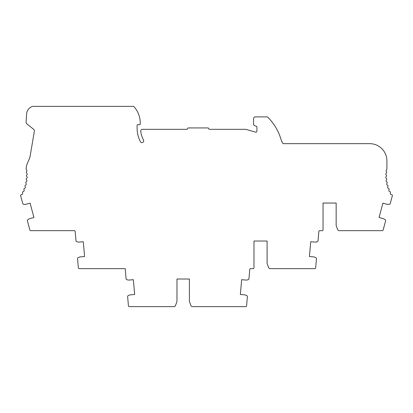 <?xml version="1.0" encoding="UTF-8"?>
<svg xmlns="http://www.w3.org/2000/svg" width="413" height="413" viewBox="0 0 413 413"><rect width="100%" height="100%" fill="white"/><g stroke="black" fill="none" stroke-linecap="round" stroke-linejoin="round"><path stroke-width="0.62" d="M336.156 203.046L323.038 203.046L336.156 203.046L336.156 225.188A1.724 1.724 0 0 0 336.259 225.777L337.627 229.535A1.724 1.724 0 0 0 339.249 230.671L382.484 230.671A0.862 0.862 0 0 0 383.145 230.046L385.597 220.898A1.115 1.115 0 0 0 385.112 219.67L383.822 218.859A1.575 1.575 0 0 0 383.388 218.668L379.067 217.512L382.908 203.17L387.234 204.327A1.575 1.575 0 0 0 387.699 204.383L389.222 204.327A1.115 1.115 0 0 0 390.259 203.501L392.35 195.695A0.862 0.862 0 0 0 391.576 194.611A1.724 1.724 0 0 1 390.533 194.167A1.724 1.724 0 0 1 390.424 192.721A0.862 0.862 0 0 0 389.831 191.58A1.724 1.724 0 0 1 388.994 191.074A1.724 1.724 0 0 1 389.02 189.624A0.862 0.862 0 0 0 388.53 188.436A1.724 1.724 0 0 1 387.74 187.858A1.724 1.724 0 0 1 387.9 186.418A0.862 0.862 0 0 0 387.523 185.189A1.724 1.724 0 0 1 386.785 184.539A1.724 1.724 0 0 1 387.074 183.119A0.862 0.862 0 0 0 386.811 181.859A1.724 1.724 0 0 1 386.14 181.152A1.724 1.724 0 0 1 386.553 179.758A0.862 0.862 0 0 0 386.403 178.483A1.724 1.724 0 0 1 385.799 177.714A1.724 1.724 0 0 1 386.341 176.366A0.862 0.862 0 0 0 386.305 175.086A1.724 1.724 0 0 1 385.773 174.265A1.724 1.724 0 0 1 386.434 172.97A0.862 0.862 0 0 0 386.516 171.689A1.724 1.724 0 0 1 386.062 170.822A1.724 1.724 0 0 1 386.48 169.903A1.724 1.724 0 0 0 386.914 168.757L386.914 160.915A17.263 17.263 0 0 0 369.65 143.652L283.091 143.652A18.993 18.993 0 0 1 280.83 138.825A51.795 51.795 0 0 0 267.712 117.147A0.862 0.862 0 0 0 267.108 116.894L255.301 116.894A1.724 1.724 0 0 0 253.572 118.624L253.572 124.081A1.724 1.724 0 0 0 254.707 125.702L256.246 126.259A1.038 1.038 0 0 1 256.927 127.235L256.927 131.164A1.038 1.038 0 0 1 255.41 132.083L245.72 129.315L209.355 129.315A0.692 0.692 0 0 1 208.663 128.624A0.692 0.692 0 0 0 207.971 127.932L188.292 127.932A0.692 0.692 0 0 0 187.6 128.624A0.692 0.692 0 0 1 186.908 129.315L142.454 129.315A1.724 1.724 0 0 0 140.74 131.241A25.208 25.208 0 0 0 143.497 140.074A1.724 1.724 0 0 1 142.779 142.408A1.724 1.724 0 0 1 140.446 141.69A28.657 28.657 0 0 1 137.111 128.267L137.111 125.304A0.692 0.692 0 0 1 137.859 124.618L139.656 124.772A0.516 0.516 0 0 0 140.219 124.261L140.219 122.904A24.171 24.171 0 0 0 134.648 107.463A6.907 6.907 0 0 0 133.497 106.363L32.581 106.363A8.797 8.797 0 0 0 26.695 112.94L26.096 121.995A2.246 2.246 0 0 0 26.928 123.89L33.623 129.315A2.07 2.07 0 0 1 34.362 131.272L30.108 156.238A10.361 10.361 0 0 1 29.411 158.597L27.495 163.042A17.263 17.263 0 0 0 26.127 168.68A1.724 1.724 0 0 0 26.535 169.924A1.724 1.724 0 0 1 26.938 170.822A1.724 1.724 0 0 1 26.484 171.689A0.862 0.862 0 0 0 26.566 172.97A1.724 1.724 0 0 1 27.227 174.265A1.724 1.724 0 0 1 26.695 175.086A0.862 0.862 0 0 0 26.659 176.366A1.724 1.724 0 0 1 27.201 177.714A1.724 1.724 0 0 1 26.597 178.483A0.862 0.862 0 0 0 26.447 179.758A1.724 1.724 0 0 1 26.86 181.152A1.724 1.724 0 0 1 26.189 181.859A0.862 0.862 0 0 0 25.926 183.119A1.724 1.724 0 0 1 26.215 184.539A1.724 1.724 0 0 1 25.477 185.189A0.862 0.862 0 0 0 25.1 186.418A1.724 1.724 0 0 1 25.26 187.858A1.724 1.724 0 0 1 24.47 188.436A0.862 0.862 0 0 0 23.98 189.624A1.724 1.724 0 0 1 24.006 191.074A1.724 1.724 0 0 1 23.169 191.58A0.862 0.862 0 0 0 22.576 192.721A1.724 1.724 0 0 1 22.467 194.167A1.724 1.724 0 0 1 21.424 194.611A0.862 0.862 0 0 0 20.65 195.695L22.741 203.501A1.115 1.115 0 0 0 23.778 204.327L25.301 204.383A1.575 1.575 0 0 0 25.766 204.327L30.092 203.17L33.938 217.512L29.69 218.653A1.575 1.575 0 0 0 29.178 218.859L27.888 219.67A1.115 1.115 0 0 0 27.403 220.898L29.855 230.046A0.862 0.862 0 0 0 30.516 230.671L74.319 230.671A0.862 0.862 0 0 1 75.176 231.461L75.992 240.779A1.115 1.115 0 0 0 76.87 241.77L78.362 242.09A1.575 1.575 0 0 0 78.831 242.116L83.292 241.729L84.582 256.519L80.122 256.912A1.575 1.575 0 0 0 79.668 257.02L78.253 257.593A1.115 1.115 0 0 0 77.561 258.724L78.362 267.867A0.862 0.862 0 0 0 79.224 268.651L125.185 268.651L126.068 278.744A1.115 1.115 0 0 0 126.946 279.735L128.438 280.055A1.575 1.575 0 0 0 128.902 280.081L133.363 279.694L134.659 294.484L130.198 294.872A1.575 1.575 0 0 0 129.744 294.985L128.329 295.558A1.115 1.115 0 0 0 127.638 296.689L128.438 305.847A0.862 0.862 0 0 0 129.3 306.637L173.883 306.637A1.724 1.724 0 0 0 175.504 305.496L176.872 301.743A1.724 1.724 0 0 0 176.976 301.149L176.976 279.012L189.407 279.012L176.976 279.012M267.097 241.027L253.98 241.027L267.097 241.027L267.097 263.169A1.724 1.724 0 0 0 267.201 263.757L268.569 267.516A1.724 1.724 0 0 0 270.195 268.651L314.799 268.651A0.862 0.862 0 0 0 315.656 267.867L316.456 258.724A1.115 1.115 0 0 0 315.764 257.593L314.35 257.02A1.575 1.575 0 0 0 313.895 256.912L309.435 256.519L310.731 241.729L315.191 242.116A1.575 1.575 0 0 0 315.656 242.09L317.148 241.77A1.115 1.115 0 0 0 318.025 240.779L318.841 231.476A0.862 0.862 0 0 1 319.698 230.686L322.192 230.686A0.862 0.862 0 0 0 323.038 230L323.038 203.046M189.407 279.012L189.407 301.149A1.724 1.724 0 0 0 189.51 301.743L190.878 305.496A1.724 1.724 0 0 0 192.504 306.637L245.72 306.637A0.862 0.862 0 0 0 246.582 305.847L247.382 296.689A1.115 1.115 0 0 0 246.69 295.558L245.276 294.985A1.575 1.575 0 0 0 244.821 294.872L240.361 294.484L241.651 279.694L246.117 280.081A1.575 1.575 0 0 0 246.582 280.055L248.074 279.735A1.115 1.115 0 0 0 248.951 278.744L249.767 269.441A0.862 0.862 0 0 1 250.624 268.651L253.112 268.651A0.862 0.862 0 0 0 253.98 267.789L253.98 241.027"/></g></svg>
